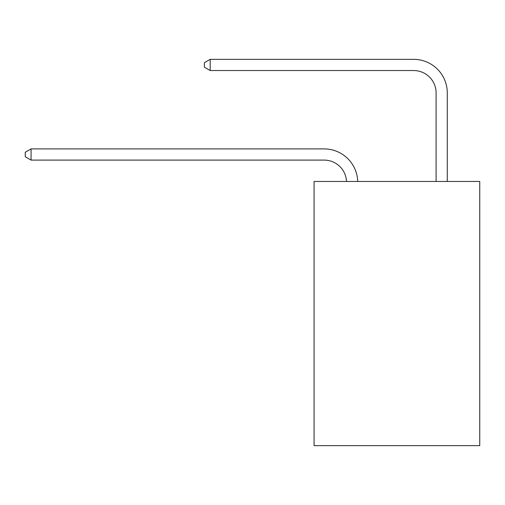 <?xml version="1.0" encoding="UTF-8"?>
<svg xmlns="http://www.w3.org/2000/svg" width="505" height="505" viewBox="0 0 505 505"><rect width="100%" height="100%" fill="white"/><g stroke="black" fill="none" stroke-linecap="round" stroke-linejoin="round"><path stroke-width="0.76" d="M479.75 181.459L479.75 445.65L314.072 445.65L314.072 181.459L479.75 181.459M324.147 160.098A22.39 22.39 0 0 1 346.512 181.459A22.39 22.39 0 0 0 324.147 160.098A22.39 22.39 0 0 1 346.512 181.459A22.39 22.39 0 0 0 324.147 160.098A22.39 22.39 0 0 1 346.512 181.459A22.39 22.39 0 0 0 324.147 160.098A22.39 22.39 0 0 1 346.512 181.459A22.39 22.39 0 0 0 324.147 160.098A22.39 22.39 0 0 1 346.512 181.459A22.39 22.39 0 0 0 324.147 160.098A22.39 22.39 0 0 1 346.512 181.459A22.39 22.39 0 0 0 324.147 160.098A22.39 22.39 0 0 1 346.512 181.459A22.39 22.39 0 0 0 324.147 160.098A22.39 22.39 0 0 1 346.512 181.459A22.39 22.39 0 0 0 324.147 160.098A22.39 22.39 0 0 1 346.512 181.459A22.39 22.39 0 0 0 324.147 160.098A22.39 22.39 0 0 1 346.512 181.459A22.39 22.39 0 0 0 324.147 160.098A22.39 22.39 0 0 1 346.512 181.459A22.39 22.39 0 0 0 324.147 160.098A22.39 22.39 0 0 1 346.512 181.459A22.39 22.39 0 0 0 324.147 160.098A22.39 22.39 0 0 1 346.512 181.459A22.39 22.39 0 0 0 324.147 160.098L31.07 160.098L25.25 156.739L25.25 152.264L31.07 148.906L324.147 148.906A33.583 33.583 0 0 1 357.71 181.459M436.093 181.459L436.093 92.933A22.39 22.39 0 0 0 413.702 70.542L210.187 70.542L204.361 67.184L204.361 62.708L210.187 59.35L413.702 59.35A33.583 33.583 0 0 1 447.285 92.933L447.285 181.459M31.07 160.098L31.07 148.906L324.147 148.906M436.093 92.933A22.39 22.39 0 0 0 413.702 70.542A22.39 22.39 0 0 1 436.093 92.933A22.39 22.39 0 0 0 413.702 70.542A22.39 22.39 0 0 1 436.093 92.933A22.39 22.39 0 0 0 413.702 70.542A22.39 22.39 0 0 1 436.093 92.933A22.39 22.39 0 0 0 413.702 70.542A22.39 22.39 0 0 1 436.093 92.933A22.39 22.39 0 0 0 413.702 70.542A22.39 22.39 0 0 1 436.093 92.933A22.39 22.39 0 0 0 413.702 70.542A22.39 22.39 0 0 1 436.093 92.933A22.39 22.39 0 0 0 413.702 70.542A22.39 22.39 0 0 1 436.093 92.933A22.39 22.39 0 0 0 413.702 70.542A22.39 22.39 0 0 1 436.093 92.933A22.39 22.39 0 0 0 413.702 70.542A22.39 22.39 0 0 1 436.093 92.933A22.39 22.39 0 0 0 413.702 70.542A22.39 22.39 0 0 1 436.093 92.933A22.39 22.39 0 0 0 413.702 70.542A22.39 22.39 0 0 1 436.093 92.933A22.39 22.39 0 0 0 413.702 70.542A22.39 22.39 0 0 1 436.093 92.933A22.39 22.39 0 0 0 413.702 70.542M210.187 70.542L210.187 59.35L413.702 59.35"/></g></svg>
